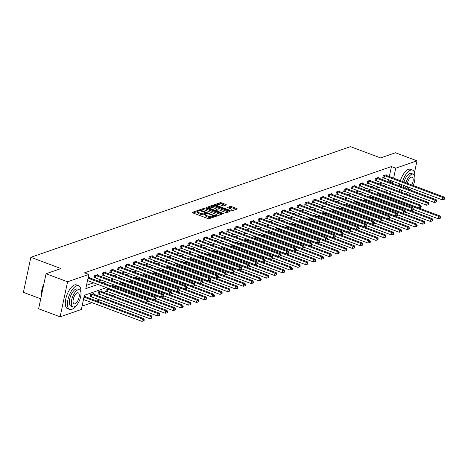 <?xml version="1.0" encoding="UTF-8"?>
<svg xmlns="http://www.w3.org/2000/svg" width="468" height="468" viewBox="0 0 468 468"><rect width="100%" height="100%" fill="white"/><g stroke="black" fill="none" stroke-linecap="round" stroke-linejoin="round"><path stroke-width="0.7" d="M198.467 210.659L197.537 210.559L192.325 212.361A0.994 0.298 12 0 0 192.19 212.472A0.994 0.298 12 0 0 192.676 212.846L207.874 218.538A0.994 0.298 12 0 0 209.214 218.685L214.426 216.883L214.18 216.544L212.566 216.672A3.188 0.959 12 0 1 208.295 216.204L207.031 215.73A3.188 0.959 12 0 1 205.481 214.525A3.188 0.959 12 0 1 205.897 214.174L206.663 213.864L206.324 213.601L204.715 213.73A3.188 0.959 12 0 1 200.444 213.262L199.175 212.788A3.188 0.959 12 0 1 197.625 211.583A3.188 0.959 12 0 1 198.04 211.232L198.806 210.922L198.467 210.659M197.671 211.477L193.05 212.987M205.522 214.42L204.516 214.677L204.715 213.73M226.173 204.937A0.994 0.298 12 0 0 226.301 204.826A0.994 0.298 12 0 0 225.816 204.452L221.551 202.855A0.994 0.298 12 0 0 220.217 202.708L214.426 204.709A0.994 0.298 12 0 0 214.297 204.82A0.994 0.298 12 0 0 214.783 205.195L229.981 210.887A0.994 0.298 12 0 0 231.315 211.033L237.106 209.032A0.994 0.298 12 0 0 237.235 208.921A0.994 0.298 12 0 0 236.755 208.547L231.601 206.616A0.994 0.298 12 0 0 230.268 206.47L227.787 207.324A0.994 0.298 12 0 0 227.659 207.435A0.994 0.298 12 0 0 228.144 207.815L230.695 208.769A2.668 0.801 12 0 1 231.993 209.775A2.668 0.801 12 0 1 228.074 209.676L218.065 205.932A2.668 0.801 12 0 1 216.772 204.92A2.668 0.801 12 0 1 220.691 205.025L222.358 205.645A0.994 0.298 12 0 0 223.692 205.791L226.173 204.937M106.447 287.627L84.392 295.267L81.368 309.471L60.126 316.824L38.616 308.769L46.063 273.733L60.963 268.574L30.847 257.301L350.474 146.648L380.589 157.921L395.483 152.767L416.994 160.822L414.484 172.633M46.063 273.733L67.573 281.783L88.821 274.429L85.802 288.633L97.923 284.439M389.323 176.547L391.447 166.561L84.515 272.821L88.821 274.429M391.447 166.561L395.747 168.176L416.994 160.822M206.294 208.137A0.994 0.298 12 0 0 204.955 207.991L199.169 209.992A0.994 0.298 12 0 0 199.035 210.103A0.994 0.298 12 0 0 199.52 210.477L214.724 216.169A0.994 0.298 12 0 0 216.058 216.315L221.85 214.315A0.994 0.298 12 0 0 221.978 214.204A0.994 0.298 12 0 0 221.493 213.829L206.294 208.137L206.09 209.085A0.994 0.298 12 0 0 204.756 208.939L201.889 209.927M206.797 207.353L212.589 205.347A0.994 0.298 12 0 1 213.923 205.493L229.121 211.185A0.994 0.298 12 0 1 229.607 211.565A0.994 0.298 12 0 1 229.478 211.671L226.998 212.53A0.994 0.298 12 0 1 225.664 212.384L219.498 210.073A0.994 0.298 12 0 0 218.164 209.927L216.52 210.495A0.994 0.298 12 0 0 216.391 210.606A0.994 0.298 12 0 0 216.871 210.986L223.294 213.385L223.628 213.648L222.604 213.624L207.149 207.839A0.994 0.298 12 0 1 206.669 207.459A0.994 0.298 12 0 1 206.797 207.353L206.739 207.611M30.847 257.301L23.4 292.342L40.728 298.83M86.51 285.287L93.618 282.83M98.415 281.169L101.421 280.127M106.213 278.466L109.219 277.43M114.016 275.769L117.018 274.728M121.815 273.066L124.816 272.031M129.613 270.369L132.614 269.328M137.411 267.667L140.412 266.631M145.209 264.97L148.21 263.929M153.007 262.267L156.008 261.232M160.805 259.57L163.806 258.529M168.603 256.868L171.604 255.832M176.401 254.171L179.402 253.129M184.199 251.468L187.2 250.433M191.997 248.771L194.998 247.73M199.795 246.074L202.796 245.033M207.593 243.372L210.594 242.33M215.391 240.675L218.392 239.634M223.189 237.972L226.19 236.937M230.987 235.275L233.988 234.234M238.785 232.573L241.786 231.537M246.583 229.876L249.584 228.834M254.381 227.173L257.382 226.138M262.179 224.476L265.18 223.435M269.977 221.774L272.979 220.738M277.776 219.077L280.777 218.035M285.574 216.374L288.575 215.339M293.372 213.677L296.373 212.636M301.17 210.974L304.171 209.939M308.968 208.278L311.969 207.236M316.766 205.575L319.767 204.539M324.564 202.878L327.565 201.837M332.362 200.175L335.363 199.14M340.16 197.478L343.161 196.437M347.958 194.782L350.959 193.74M355.756 192.079L358.757 191.038M363.554 189.382L366.555 188.341M371.352 186.679L374.353 185.638M379.15 183.982L382.157 182.941M386.948 181.28L388.428 180.771L388.645 179.753M89.733 277.916L89.856 277.331L88.072 277.951M97.531 275.213L97.654 274.634L94.653 275.67L94.15 278.039L94.963 277.758M105.329 272.516L105.452 271.931L102.451 272.973L101.948 275.336L102.761 275.055M113.127 269.814L113.25 269.235L110.249 270.27L109.746 272.639L110.559 272.358M120.925 267.117L121.048 266.532L118.047 267.573L117.544 269.937L118.357 269.656M128.723 264.414L128.846 263.835L125.845 264.87L125.342 267.24L126.155 266.959M136.521 261.717L136.644 261.132L133.643 262.174L133.14 264.537L133.953 264.262M144.319 259.02L144.442 258.435L141.441 259.471L140.938 261.84L141.751 261.559M152.118 256.318L152.24 255.733L149.245 256.774L148.736 259.137L149.549 258.863M159.916 253.621L160.038 253.036L157.043 254.071L156.54 256.441L157.347 256.16M167.714 250.918L167.836 250.333L164.841 251.374L164.338 253.738L165.145 253.463M175.512 248.221L175.635 247.636L172.639 248.672L172.136 251.041L172.944 250.76M183.31 245.519L183.433 244.934L180.437 245.975L179.934 248.344L180.742 248.063M191.108 242.822L191.231 242.237L188.235 243.272L187.732 245.641L188.54 245.361M198.906 240.119L199.029 239.534L196.034 240.575L195.53 242.945L196.338 242.664M206.704 237.422L206.827 236.837L203.832 237.873L203.328 240.242L204.136 239.961M214.502 234.72L214.625 234.135L211.63 235.176L211.126 237.545L211.934 237.264M222.3 232.023L222.423 231.438L219.428 232.473L218.925 234.842L219.732 234.562M230.098 229.32L230.221 228.735L227.226 229.776L226.723 232.146L227.53 231.865M237.896 226.623L238.025 226.038L235.024 227.074L234.521 229.443L235.328 229.162M245.694 223.92L245.823 223.341L242.822 224.377L242.319 226.746L243.126 226.465M253.492 221.224L253.621 220.639L250.62 221.68L250.117 224.043L250.924 223.762M261.29 218.521L261.419 217.942L258.418 218.977L257.915 221.346L258.722 221.066M269.088 215.824L269.217 215.239L266.216 216.28L265.713 218.644L266.52 218.363M276.886 213.121L277.015 212.542L274.014 213.578L273.511 215.947L274.318 215.666M284.684 210.424L284.813 209.839L281.812 210.881L281.309 213.244L282.116 212.963M292.482 207.722L292.611 207.143L289.61 208.178L289.107 210.547L289.914 210.267M300.286 205.025L300.409 204.44L297.408 205.481L296.905 207.845L297.712 207.57M308.084 202.328L308.207 201.743L305.206 202.779L304.703 205.148L305.51 204.867M315.882 199.625L316.005 199.04L313.004 200.082L312.501 202.445L313.308 202.17M323.68 196.929L323.803 196.344L320.802 197.379L320.299 199.748L321.106 199.467M331.479 194.226L331.601 193.641L328.6 194.682L328.097 197.051L328.905 196.771M339.277 191.529L339.399 190.944L336.398 191.979L335.895 194.349L336.703 194.068M347.075 188.826L347.197 188.241L344.196 189.283L343.693 191.652L344.501 191.371M354.873 186.129L354.996 185.544L351.995 186.58L351.491 188.949L352.305 188.668M362.671 183.427L362.794 182.842L359.793 183.883L359.289 186.252L360.103 185.971M370.469 180.73L370.592 180.145L367.591 181.18L367.087 183.55L367.901 183.269M378.267 178.027L378.39 177.442L375.389 178.483L374.886 180.853L375.699 180.572M386.065 175.33L386.188 174.745L383.187 175.781L382.684 178.15L383.497 177.869M82.081 306.125L92.032 302.679M96.823 301.018L99.83 299.982M104.627 298.321L107.628 297.279M112.425 295.618L115.426 294.583M386.006 192.167L386.305 190.745M85.708 296.858L85.831 296.273L84.047 296.887M93.506 294.156L93.629 293.571L90.628 294.612L90.125 296.981L90.932 296.7M101.304 291.459L101.427 290.874L98.426 291.909L97.923 294.278L98.73 293.998M108.535 288.411L106.224 289.212L105.721 291.582L106.528 291.301M113.923 286.972L114.022 286.51L116.333 285.714M121.721 284.275L121.82 283.813L124.131 283.011M129.519 281.572L129.618 281.11L131.929 280.314M137.323 278.875L137.416 278.413L139.727 277.612M145.121 276.173L145.215 275.716L147.525 274.915M152.919 273.476L153.013 273.014L155.323 272.212M160.717 270.773L160.811 270.317L163.121 269.515M168.515 268.076L168.609 267.614L170.919 266.813M176.313 265.374L176.407 264.917L178.718 264.116M184.111 262.677L184.205 262.215L186.516 261.413M191.909 259.98L192.003 259.518L194.314 258.716M199.707 257.277L199.801 256.815L202.112 256.014M207.505 254.58L207.605 254.118L209.91 253.317M215.303 251.878L215.403 251.415L217.708 250.62M223.101 249.181L223.201 248.719L225.506 247.917M230.899 246.478L230.999 246.016L233.31 245.22M238.698 243.781L238.797 243.319L241.108 242.518M246.496 241.078L246.595 240.616L248.906 239.821M254.294 238.382L254.393 237.919L256.704 237.118M262.092 235.679L262.191 235.217L264.502 234.421M269.89 232.982L269.989 232.52L272.3 231.719M277.688 230.279L277.787 229.817L280.098 229.022M285.486 227.583L285.585 227.12L287.896 226.319M293.284 224.88L293.383 224.418L295.694 223.622M301.082 222.183L301.181 221.721L303.492 220.919M308.88 219.48L308.979 219.024L311.29 218.223M316.678 216.783L316.777 216.321L319.088 215.52M324.476 214.081L324.576 213.624L326.886 212.823M332.274 211.384L332.374 210.922L334.684 210.12M340.072 208.687L340.172 208.225L342.482 207.423M347.87 205.984L347.97 205.522L350.28 204.721M355.668 203.287L355.768 202.825L358.079 202.024M363.466 200.585L363.566 200.123L365.877 199.327M371.264 197.888L371.364 197.426L373.675 196.624M379.062 195.185L379.162 194.723L381.473 193.927M60.126 316.824L67.573 281.783M410.992 189.054L410.752 190.189M410.067 193.395L409.646 195.396M405.446 197.28L402.445 198.321M387.182 190.441L384.181 191.482M379.384 193.144L376.383 194.179M371.586 195.84L368.585 196.882M363.788 198.543L360.787 199.579M355.99 201.24L352.989 202.281M348.192 203.943L345.191 204.978M340.394 206.64L337.393 207.681M332.596 209.342L329.589 210.378M324.798 212.039L321.791 213.08M316.994 214.742L313.993 215.777M309.196 217.439L306.195 218.48M301.398 220.141L298.397 221.177M293.6 222.838L290.599 223.879M285.802 225.535L282.801 226.576M278.004 228.238L275.003 229.279M270.206 230.935L267.205 231.976M262.408 233.637L259.407 234.679M254.61 236.334L251.608 237.375M246.811 239.037L243.81 240.072M239.013 241.734L236.012 242.775M231.215 244.436L228.214 245.472M223.417 247.133L220.416 248.175M215.619 249.836L212.618 250.871M207.821 252.533L204.82 253.574M200.023 255.236L197.022 256.271M192.225 257.932L189.224 258.974M184.427 260.635L181.426 261.671M176.629 263.332L173.628 264.373M168.831 266.035L165.83 267.07M161.033 268.731L158.032 269.773M153.235 271.434L150.234 272.47M145.437 274.131L142.436 275.172M137.639 276.834L134.638 277.869M129.841 279.531L126.84 280.572M122.043 282.227L119.042 283.269M114.245 284.93L111.244 285.971M390.306 193.775L390.733 191.775M391.254 182.889L392.728 182.38L392.945 181.362M393.623 178.162L395.747 168.176M102.72 282.777L105.721 281.736M110.518 280.08L113.519 279.039M118.316 277.378L121.317 276.336M126.114 274.681L129.115 273.64M133.912 271.978L136.913 270.943M141.71 269.281L144.711 268.24M149.508 266.579L152.509 265.543M157.306 263.882L160.308 262.84M165.105 261.179L168.106 260.144M172.903 258.482L175.904 257.441M180.701 255.78L183.702 254.744M188.499 253.083L191.5 252.041M196.297 250.38L199.298 249.345M204.095 247.683L207.096 246.642M211.893 244.98L214.894 243.945M219.691 242.284L222.692 241.242M227.489 239.581L230.49 238.545M235.287 236.884L238.288 235.843M243.085 234.181L246.086 233.146M250.883 231.484L253.884 230.443M258.681 228.788L261.682 227.746M266.479 226.085L269.48 225.044M274.277 223.388L277.278 222.347M282.075 220.685L285.076 219.65M289.873 217.989L292.88 216.947M297.677 215.286L300.678 214.25M305.475 212.589L308.476 211.548M313.273 209.886L316.274 208.851M321.071 207.189L324.072 206.148M328.869 204.487L331.87 203.451M336.667 201.79L339.669 200.749M344.466 199.087L347.467 198.052M352.264 196.39L355.265 195.349M360.062 193.688L363.063 192.652M367.86 190.991L370.861 189.949M375.658 188.288L378.659 187.253M383.456 185.591L386.457 184.55M388.428 180.771L392.728 182.38M197.625 211.583L197.426 212.53A3.188 0.959 12 0 0 198.976 213.736L199.175 212.788M204.516 214.677A3.188 0.959 12 0 1 200.24 214.209L198.976 213.736M205.481 214.525L205.276 215.473A3.188 0.959 12 0 0 206.827 216.678L207.031 215.73M212.08 217.696A3.188 0.959 12 0 1 208.096 217.152L206.827 216.678M220.919 214.636L206.09 209.085M200.807 210.302L199.894 210.618M200.889 210.249L214.479 215.584L216.128 215.444A3.188 0.959 12 0 0 216.544 215.093A3.188 0.959 12 0 0 214.993 213.888L205.873 210.471A3.188 0.959 12 0 0 201.603 210.003L200.889 210.249M216.14 216.286A3.188 0.959 12 0 0 216.339 216.04L216.544 215.093M207.523 207.979L212.384 206.294L212.589 205.347M228.548 211.992L213.718 206.441A0.994 0.298 12 0 0 212.384 206.294M213.104 207.681A2.668 0.801 12 0 0 209.184 207.581A2.668 0.801 12 0 0 210.477 208.588L214.005 209.91A0.994 0.298 12 0 0 215.339 210.056L216.982 209.488A0.994 0.298 12 0 0 217.111 209.377A0.994 0.298 12 0 0 216.625 208.997L213.104 207.681M216.415 210.559L215.379 210.916M231.637 210.922A2.668 0.801 12 0 0 231.789 210.723L231.993 209.775M236.176 209.354L231.403 207.564A0.994 0.298 12 0 0 230.063 207.418L228.513 207.95M225.243 205.259L221.352 203.802A0.994 0.298 12 0 0 220.013 203.656L217.386 204.563M216.924 204.727L215.151 205.335M83.491 299.491A1.018 0.304 -168 0 1 83.649 299.543L141.898 321.352L142.401 318.983L143.647 318.55L85.404 296.741A1.018 0.304 -168 0 1 85.117 296.613L85.018 296.554M83.994 297.121A1.018 0.304 -168 0 1 84.152 297.174L142.401 318.983L143.74 319.983L143.541 320.931L144.039 320.755L144.243 319.808L143.74 319.983M143.647 318.55L144.243 319.808M143.541 320.931L141.898 321.352M88.177 278.232L87.674 280.601L145.922 302.41L146.425 300.041L88.177 278.232A1.018 0.304 12 0 0 88.019 278.179M147.765 301.041L147.566 301.989L148.069 301.813L148.268 300.871L147.765 301.041L146.425 300.041L147.677 299.608L89.429 277.799A1.018 0.304 12 0 1 89.142 277.67L89.049 277.612M145.922 302.41L147.566 301.989M148.268 300.871L147.677 299.608M41.441 295.483A12.384 5.271 -69.5 0 1 43.951 283.672M43.816 284.31A12.689 5.4 110.5 0 0 41.494 295.244M80.882 292.172A12.689 5.4 110.5 0 0 78.63 285.702A12.689 5.4 110.5 0 0 76.693 285.749A12.689 5.4 110.5 0 0 68.445 297.724A12.689 5.4 110.5 0 0 69.732 309.471A12.689 5.4 110.5 0 0 71.662 309.424A12.689 5.4 110.5 0 0 75.676 306.078M78.63 285.702L76.477 284.901A12.689 5.4 110.5 0 0 74.547 284.948A12.689 5.4 110.5 0 0 66.292 296.923A12.689 5.4 110.5 0 0 67.579 308.669L69.732 309.471M72.955 306.885L70.972 306.148A9.138 3.89 -69.5 0 1 70.048 297.689A9.138 3.89 -69.5 0 1 75.992 289.066A9.138 3.89 -69.5 0 1 77.384 289.031L79.361 289.774A9.138 3.89 110.5 0 0 77.969 289.803A9.138 3.89 110.5 0 0 72.031 298.426A9.138 3.89 110.5 0 0 72.955 306.885A9.138 3.89 110.5 0 0 74.348 306.856A9.138 3.89 110.5 0 0 80.285 298.233A9.138 3.89 110.5 0 0 79.361 289.774M74.991 303.82A5.891 2.504 110.5 0 0 78.817 298.268A5.891 2.504 110.5 0 0 78.22 292.816A5.891 2.504 110.5 0 0 77.325 292.839A5.891 2.504 110.5 0 0 73.499 298.391A5.891 2.504 110.5 0 0 74.09 303.843A5.891 2.504 110.5 0 0 74.991 303.82M414.806 176.571A12.689 5.4 110.5 0 0 412.554 170.106A12.689 5.4 110.5 0 0 410.617 170.153A12.689 5.4 110.5 0 0 402.556 181.502M401.749 184.661A12.689 5.4 110.5 0 0 401.45 186.709M401.48 190.178A12.689 5.4 110.5 0 0 402.264 192.635M405.516 193.851A12.689 5.4 110.5 0 0 405.586 193.828A12.689 5.4 110.5 0 0 407.716 192.512M412.554 170.106L410.401 169.299A12.689 5.4 110.5 0 0 408.47 169.346A12.689 5.4 110.5 0 0 400.409 180.701M399.602 183.854A12.689 5.4 110.5 0 0 399.303 185.907M399.333 189.37A12.689 5.4 110.5 0 0 400.111 191.827M403.281 187.393A9.138 3.89 -69.5 0 1 403.328 185.252M403.989 182.04A9.138 3.89 -69.5 0 1 409.915 173.464A9.138 3.89 -69.5 0 1 411.308 173.435L413.285 174.172A9.138 3.89 110.5 0 0 411.893 174.207A9.138 3.89 110.5 0 0 405.967 182.783M405.306 185.989A9.138 3.89 110.5 0 0 405.259 188.136M407.025 186.633A5.891 2.504 110.5 0 0 408.014 188.247A5.891 2.504 110.5 0 0 408.915 188.224A5.891 2.504 110.5 0 0 409.822 187.68M411.828 184.977A5.891 2.504 110.5 0 0 412.144 177.214A5.891 2.504 110.5 0 0 411.249 177.237A5.891 2.504 110.5 0 0 407.289 183.275M410.167 189.973A9.138 3.89 110.5 0 0 411.542 188.323M413.15 185.468A9.138 3.89 110.5 0 0 413.285 174.172M90.219 296.531L91.09 296.735A1.018 0.304 -168 0 1 91.447 296.841L149.696 318.649L150.199 316.286L151.445 315.853L93.202 294.044A1.018 0.304 -168 0 1 92.916 293.91L92.816 293.851M91.436 294.331L91.593 294.366A1.018 0.304 -168 0 1 91.95 294.477L150.199 316.286L151.538 317.281L151.339 318.228L151.837 318.059L152.041 317.111L151.538 317.281M151.445 315.853L152.041 317.111M151.339 318.228L149.696 318.649M98.017 293.828L98.888 294.039A1.018 0.304 -168 0 1 99.245 294.144L157.494 315.953L157.997 313.583L159.243 313.15L101 291.342A1.018 0.304 -168 0 1 100.714 291.213L100.62 291.154M99.234 291.628L99.391 291.669A1.018 0.304 -168 0 1 99.748 291.775L157.997 313.583L159.336 314.584L159.138 315.531L159.635 315.356L159.84 314.408L159.336 314.584M159.243 313.15L159.84 314.408M159.138 315.531L157.494 315.953M95.975 275.535L95.472 277.904L153.72 299.713L154.224 297.344L95.975 275.535A1.018 0.304 12 0 0 95.618 275.424L95.466 275.389M155.569 298.344L155.364 299.292L155.867 299.116L156.066 298.169L155.569 298.344L154.224 297.344L155.475 296.911L97.227 275.102A1.018 0.304 12 0 1 96.94 274.968L96.847 274.909M95.472 277.904A1.018 0.304 12 0 0 95.115 277.793L94.249 277.588M153.72 299.713L155.364 299.292M156.066 298.169L155.475 296.911M103.773 272.832L103.27 275.202L161.519 297.01L162.022 294.641L103.773 272.832A1.018 0.304 12 0 0 103.416 272.727L103.264 272.692M163.367 295.641L163.162 296.589L163.665 296.414L163.864 295.472L163.367 295.641L162.022 294.641L163.274 294.208L105.025 272.399A1.018 0.304 12 0 1 104.738 272.271L104.645 272.212M103.27 275.202A1.018 0.304 12 0 0 102.913 275.096L102.047 274.886M161.519 297.01L163.162 296.589M163.864 295.472L163.274 294.208M105.815 291.131L106.686 291.336A1.018 0.304 -168 0 1 107.043 291.441L165.292 313.25L165.795 310.887L167.047 310.454L108.798 288.645A1.018 0.304 -168 0 1 108.512 288.51L108.418 288.452M107.032 288.931L107.19 288.967A1.018 0.304 -168 0 1 107.546 289.078L165.795 310.887L167.134 311.887L166.936 312.829L167.433 312.659L167.638 311.711L167.134 311.887M167.047 310.454L167.638 311.711M166.936 312.829L165.292 313.25M148.192 301.228L173.09 310.553L173.593 308.184L174.845 307.751L116.596 285.942A1.018 0.304 -168 0 1 116.31 285.813L116.216 285.755M114.83 286.235L114.988 286.27A1.018 0.304 -168 0 1 115.344 286.375L173.593 308.184L174.933 309.184L174.734 310.132L175.231 309.956L175.436 309.009L174.933 309.184M174.845 307.751L175.436 309.009M174.734 310.132L173.09 310.553M155.99 298.531L180.888 307.85L181.391 305.487L182.643 305.054L124.394 283.245A1.018 0.304 -168 0 1 124.108 283.111L124.014 283.052M122.634 283.532L122.786 283.567A1.018 0.304 -168 0 1 123.142 283.678L181.391 305.487L182.731 306.487L182.532 307.429L183.029 307.26L183.234 306.312L182.731 306.487M182.643 305.054L183.234 306.312M182.532 307.429L180.888 307.85M111.571 270.135L111.068 272.505L169.317 294.313L169.82 291.944L111.571 270.135A1.018 0.304 12 0 0 111.214 270.03L111.062 269.989M171.165 292.945L170.96 293.892L171.464 293.717L171.662 292.769L171.165 292.945L169.82 291.944L171.072 291.511L112.823 269.703A1.018 0.304 12 0 1 112.536 269.568L112.443 269.51M111.068 272.505A1.018 0.304 12 0 0 110.711 272.394L109.845 272.189M169.317 294.313L170.96 293.892M171.662 292.769L171.072 291.511M119.369 267.433L118.866 269.802L177.115 291.611L177.618 289.242L119.369 267.433A1.018 0.304 12 0 0 119.012 267.327L118.86 267.292M178.963 290.242L178.758 291.19L179.262 291.02L179.46 290.072L178.963 290.242L177.618 289.242L178.87 288.809L120.621 267.006A1.018 0.304 12 0 1 120.334 266.871L120.241 266.813M118.866 269.802A1.018 0.304 12 0 0 118.509 269.697L117.643 269.486M177.115 291.611L178.758 291.19M179.46 290.072L178.87 288.809M127.167 264.736L126.664 267.105L184.913 288.914L185.416 286.545L127.167 264.736A1.018 0.304 12 0 0 126.81 264.631L126.658 264.59M186.761 287.545L186.556 288.493L187.06 288.317L187.258 287.37L186.761 287.545L185.416 286.545L186.668 286.112L128.419 264.303A1.018 0.304 12 0 1 128.133 264.168L128.039 264.116M126.664 267.105A1.018 0.304 12 0 0 126.307 266.994L125.442 266.789M184.913 288.914L186.556 288.493M187.258 287.37L186.668 286.112M134.965 262.039L134.462 264.402L192.711 286.211L193.214 283.842L134.965 262.039A1.018 0.304 12 0 0 134.608 261.928L134.456 261.893M194.559 284.842L194.355 285.79L194.858 285.62L195.057 284.673L194.559 284.842L193.214 283.842L194.466 283.415L136.217 261.606A1.018 0.304 12 0 1 135.931 261.472L135.837 261.413M134.462 264.402A1.018 0.304 12 0 0 134.105 264.297L133.24 264.087M192.711 286.211L194.355 285.79M195.057 284.673L194.466 283.415M142.763 259.336L142.26 261.706L200.509 283.514L201.012 281.145L142.763 259.336A1.018 0.304 12 0 0 142.407 259.231L142.254 259.19M202.357 282.145L202.153 283.093L202.656 282.918L202.855 281.97L202.357 282.145L201.012 281.145L202.264 280.712L144.015 258.903A1.018 0.304 12 0 1 143.729 258.769L143.635 258.716M142.26 261.706A1.018 0.304 12 0 0 141.903 261.594L141.038 261.39M200.509 283.514L202.153 283.093M202.855 281.97L202.264 280.712M150.567 256.639L150.058 259.003L208.307 280.812L208.81 278.448L150.567 256.639A1.018 0.304 12 0 0 150.205 256.528L150.052 256.493M210.155 279.443L209.951 280.39L210.454 280.221L210.653 279.273L210.155 279.443L208.81 278.448L210.062 278.015L151.813 256.207A1.018 0.304 12 0 1 151.527 256.072L151.433 256.014M150.058 259.003A1.018 0.304 12 0 0 149.701 258.898L148.836 258.693M208.307 280.812L209.951 280.39M210.653 279.273L210.062 278.015M158.365 253.937L157.862 256.306L216.105 278.115L216.608 275.746L158.365 253.937A1.018 0.304 12 0 0 158.003 253.831L157.851 253.791M217.953 276.746L217.749 277.694L218.252 277.518L218.451 276.57L217.953 276.746L216.608 275.746L217.86 275.313L159.611 253.504A1.018 0.304 12 0 1 159.325 253.369L159.231 253.317M157.862 256.306A1.018 0.304 12 0 0 157.5 256.195L156.634 255.99M216.105 278.115L217.749 277.694M218.451 276.57L217.86 275.313M166.163 251.24L165.66 253.603L223.903 275.412L224.406 273.049L166.163 251.24A1.018 0.304 12 0 0 165.801 251.129L165.649 251.094M225.751 274.043L225.547 274.991L226.05 274.821L226.249 273.874L225.751 274.043L224.406 273.049L225.658 272.616L167.409 250.807A1.018 0.304 12 0 1 167.123 250.672L167.029 250.614M165.66 253.603A1.018 0.304 12 0 0 165.298 253.498L164.432 253.293M223.903 275.412L225.547 274.991M226.249 273.874L225.658 272.616M173.961 248.537L173.458 250.906L231.701 272.715L232.204 270.346L173.961 248.537A1.018 0.304 12 0 0 173.605 248.432L173.447 248.391M233.55 271.346L233.345 272.294L233.848 272.119L234.047 271.171L233.55 271.346L232.204 270.346L233.456 269.913L175.207 248.104A1.018 0.304 12 0 1 174.927 247.976L174.827 247.917M173.458 250.906A1.018 0.304 12 0 0 173.096 250.795L172.23 250.591M231.701 272.715L233.345 272.294M234.047 271.171L233.456 269.913M181.759 245.84L181.256 248.204L239.499 270.013L240.002 267.649L181.759 245.84A1.018 0.304 12 0 0 181.403 245.729L181.245 245.694M241.348 268.644L241.143 269.591L241.646 269.422L241.845 268.474L241.348 268.644L240.002 267.649L241.254 267.216L183.006 245.407A1.018 0.304 12 0 1 182.725 245.273L182.625 245.214M181.256 248.204A1.018 0.304 12 0 0 180.9 248.099L180.028 247.894M239.499 270.013L241.143 269.591M241.845 268.474L241.254 267.216M189.558 243.138L189.054 245.507L247.297 267.316L247.8 264.946L189.558 243.138A1.018 0.304 12 0 0 189.201 243.032L189.043 242.991M249.146 265.947L248.941 266.895L249.444 266.719L249.643 265.771L249.146 265.947L247.8 264.946L249.052 264.514L190.804 242.705A1.018 0.304 12 0 1 190.523 242.576L190.423 242.518M189.054 245.507A1.018 0.304 12 0 0 188.698 245.402L187.826 245.191M247.297 267.316L248.941 266.895M249.643 265.771L249.052 264.514M197.356 240.441L196.852 242.804L255.095 264.613L255.598 262.25L197.356 240.441A1.018 0.304 12 0 0 196.999 240.33L196.841 240.295M256.944 263.244L256.739 264.192L257.242 264.022L257.441 263.075L256.944 263.244L255.598 262.25L256.85 261.817L198.602 240.008A1.018 0.304 12 0 1 198.321 239.873L198.221 239.815M196.852 242.804A1.018 0.304 12 0 0 196.496 242.699L195.624 242.494M255.095 264.613L256.739 264.192M257.441 263.075L256.85 261.817M205.154 237.738L204.651 240.107L262.893 261.916L263.396 259.547L205.154 237.738A1.018 0.304 12 0 0 204.797 237.633L204.639 237.598M264.742 260.547L264.543 261.495L265.04 261.32L265.239 260.372L264.742 260.547L263.396 259.547L264.648 259.114L206.4 237.305A1.018 0.304 12 0 1 206.119 237.177L206.019 237.118M204.651 240.107A1.018 0.304 12 0 0 204.294 240.002L203.422 239.791M262.893 261.916L264.543 261.495M265.239 260.372L264.648 259.114M212.952 235.041L212.449 237.411L270.691 259.214L271.194 256.85L212.952 235.041A1.018 0.304 12 0 0 212.595 234.93L212.437 234.895M272.54 257.85L272.341 258.792L272.838 258.623L273.037 257.675L272.54 257.85L271.194 256.85L272.446 256.417L214.198 234.608A1.018 0.304 12 0 1 213.917 234.474L213.817 234.415M212.449 237.411A1.018 0.304 12 0 0 212.092 237.299L211.22 237.095M270.691 259.214L272.341 258.792M273.037 257.675L272.446 256.417M220.75 232.339L220.247 234.708L278.489 256.517L278.992 254.147L220.75 232.339A1.018 0.304 12 0 0 220.393 232.233L220.235 232.198M280.338 255.148L280.139 256.095L280.636 255.92L280.835 254.972L280.338 255.148L278.992 254.147L280.244 253.714L221.996 231.906A1.018 0.304 12 0 1 221.715 231.777L221.616 231.719M220.247 234.708A1.018 0.304 12 0 0 219.89 234.603L219.018 234.392M278.489 256.517L280.139 256.095M280.835 254.972L280.244 253.714M228.548 229.642L228.045 232.011L286.287 253.814L286.796 251.451L228.548 229.642A1.018 0.304 12 0 0 228.191 229.531L228.033 229.495M288.136 252.451L287.937 253.393L288.434 253.223L288.633 252.275L288.136 252.451L286.796 251.451L288.042 251.018L229.794 229.209A1.018 0.304 12 0 1 229.513 229.074L229.414 229.016M228.045 232.011A1.018 0.304 12 0 0 227.688 231.9L226.816 231.695M286.287 253.814L287.937 253.393M288.633 252.275L288.042 251.018M236.346 226.939L235.843 229.308L294.091 251.117L294.594 248.748L236.346 226.939A1.018 0.304 12 0 0 235.989 226.834L235.831 226.799M295.934 249.748L295.735 250.696L296.232 250.52L296.431 249.579L295.934 249.748L294.594 248.748L295.84 248.315L237.592 226.506A1.018 0.304 12 0 1 237.311 226.377L237.212 226.319M235.843 229.308A1.018 0.304 12 0 0 235.486 229.203L234.614 228.992M294.091 251.117L295.735 250.696M296.431 249.579L295.84 248.315M244.144 224.242L243.641 226.611L301.889 248.42L302.392 246.051L244.144 224.242A1.018 0.304 12 0 0 243.787 224.131L243.629 224.096M303.732 247.051L303.533 247.999L304.03 247.824L304.235 246.876L303.732 247.051L302.392 246.051L303.638 245.618L245.39 223.809A1.018 0.304 12 0 1 245.109 223.675L245.01 223.616M243.641 226.611A1.018 0.304 12 0 0 243.284 226.5L242.412 226.296M301.889 248.42L303.533 247.999M304.235 246.876L303.638 245.618M251.942 221.539L251.439 223.909L309.687 245.718L310.19 243.348L251.942 221.539A1.018 0.304 12 0 0 251.585 221.434L251.427 221.399M311.53 244.349L311.331 245.296L311.828 245.121L312.033 244.179L311.53 244.349L310.19 243.348L311.436 242.915L253.194 221.107A1.018 0.304 12 0 1 252.907 220.978L252.808 220.919M251.439 223.909A1.018 0.304 12 0 0 251.082 223.803L250.21 223.593M309.687 245.718L311.331 245.296M312.033 244.179L311.436 242.915M163.788 295.829L188.686 305.154L189.189 302.784L190.441 302.351L132.192 280.543A1.018 0.304 -168 0 1 131.906 280.414L131.812 280.355M130.432 280.835L130.584 280.87A1.018 0.304 -168 0 1 130.941 280.976L189.189 302.784L190.529 303.785L190.33 304.732L190.827 304.557L191.032 303.615L190.529 303.785M190.441 302.351L191.032 303.615M190.33 304.732L188.686 305.154M171.586 293.132L196.484 302.457L196.987 300.087L198.239 299.655L139.99 277.846A1.018 0.304 -168 0 1 139.704 277.711L139.61 277.653M138.23 278.132L138.382 278.167A1.018 0.304 -168 0 1 138.739 278.279L196.987 300.087L198.327 301.088L198.128 302.035L198.631 301.86L198.83 300.912L198.327 301.088M198.239 299.655L198.83 300.912M198.128 302.035L196.484 302.457M179.384 290.435L204.282 299.754L204.785 297.385L206.037 296.952L147.789 275.143A1.018 0.304 -168 0 1 147.502 275.014L147.408 274.956M146.028 275.436L146.18 275.471A1.018 0.304 -168 0 1 146.537 275.576L204.785 297.385L206.131 298.385L205.926 299.333L206.429 299.157L206.628 298.215L206.131 298.385M206.037 296.952L206.628 298.215M205.926 299.333L204.282 299.754M187.182 287.732L212.08 297.057L212.583 294.688L213.835 294.255L155.587 272.446A1.018 0.304 -168 0 1 155.3 272.312L155.206 272.253M153.826 272.733L153.978 272.768A1.018 0.304 -168 0 1 154.335 272.879L212.583 294.688L213.929 295.688L213.724 296.636L214.227 296.46L214.426 295.513L213.929 295.688M213.835 294.255L214.426 295.513M213.724 296.636L212.08 297.057M194.981 285.035L219.878 294.354L220.381 291.985L221.633 291.552L163.385 269.743A1.018 0.304 -168 0 1 163.098 269.615L163.004 269.556M161.624 270.036L161.776 270.071A1.018 0.304 -168 0 1 162.133 270.176L220.381 291.985L221.727 292.986L221.522 293.933L222.025 293.764L222.224 292.816L221.727 292.986M221.633 291.552L222.224 292.816M221.522 293.933L219.878 294.354M202.779 282.333L227.676 291.658L228.179 289.288L229.431 288.855L171.183 267.047A1.018 0.304 -168 0 1 170.896 266.912L170.802 266.854M169.422 267.333L169.574 267.374A1.018 0.304 -168 0 1 169.931 267.48L228.179 289.288L229.525 290.289L229.32 291.236L229.823 291.061L230.022 290.113L229.525 290.289M229.431 288.855L230.022 290.113M229.32 291.236L227.676 291.658M210.577 279.636L235.474 288.955L235.977 286.586L237.229 286.153L178.981 264.35A1.018 0.304 -168 0 1 178.694 264.215L178.6 264.157M177.22 264.636L177.372 264.672A1.018 0.304 -168 0 1 177.729 264.777L235.977 286.586L237.323 287.586L237.118 288.534L237.621 288.364L237.82 287.416L237.323 287.586M237.229 286.153L237.82 287.416M237.118 288.534L235.474 288.955M218.375 276.933L243.272 286.258L243.775 283.889L245.027 283.456L186.779 261.647A1.018 0.304 -168 0 1 186.492 261.513L186.399 261.46M185.018 261.934L185.17 261.975A1.018 0.304 -168 0 1 185.527 262.08L243.775 283.889L245.121 284.889L244.916 285.837L245.419 285.661L245.618 284.714L245.121 284.889M245.027 283.456L245.618 284.714M244.916 285.837L243.272 286.258M226.173 274.236L251.07 283.555L251.573 281.186L252.825 280.759L194.577 258.95A1.018 0.304 -168 0 1 194.29 258.816L194.197 258.757M192.816 259.237L192.968 259.272A1.018 0.304 -168 0 1 193.325 259.383L251.573 281.186L252.919 282.186L252.714 283.134L253.217 282.964L253.416 282.017L252.919 282.186M252.825 280.759L253.416 282.017M252.714 283.134L251.07 283.555M233.971 271.534L258.868 280.858L259.371 278.489L260.623 278.056L202.375 256.248A1.018 0.304 -168 0 1 202.088 256.113L201.995 256.06M200.614 256.534L200.766 256.575A1.018 0.304 -168 0 1 201.123 256.68L259.371 278.489L260.717 279.49L260.512 280.437L261.015 280.262L261.214 279.314L260.717 279.49M260.623 278.056L261.214 279.314M260.512 280.437L258.868 280.858M241.769 268.837L266.666 278.156L267.169 275.792L268.421 275.359L210.173 253.551A1.018 0.304 -168 0 1 209.886 253.416L209.793 253.358M208.412 253.837L208.564 253.872A1.018 0.304 -168 0 1 208.927 253.984L267.169 275.792L268.515 276.787L268.31 277.735L268.813 277.565L269.012 276.617L268.515 276.787M268.421 275.359L269.012 276.617M268.31 277.735L266.666 278.156M249.567 266.134L274.464 275.459L274.968 273.09L276.219 272.657L217.971 250.848A1.018 0.304 -168 0 1 217.684 250.713L217.591 250.661M216.21 251.135L216.362 251.176A1.018 0.304 -168 0 1 216.725 251.281L274.968 273.09L276.313 274.09L276.108 275.038L276.611 274.862L276.81 273.915L276.313 274.09M276.219 272.657L276.81 273.915M276.108 275.038L274.464 275.459M257.365 263.437L282.262 272.756L282.766 270.393L284.017 269.96L225.769 248.151A1.018 0.304 -168 0 1 225.482 248.017L225.389 247.958M224.008 248.438L224.166 248.473A1.018 0.304 -168 0 1 224.523 248.584L282.766 270.393L284.111 271.387L283.906 272.335L284.409 272.165L284.608 271.218L284.111 271.387M284.017 269.96L284.608 271.218M283.906 272.335L282.262 272.756M265.163 260.734L290.061 270.059L290.564 267.69L291.816 267.257L233.567 245.448A1.018 0.304 -168 0 1 233.286 245.32L233.187 245.261M231.806 245.735L231.964 245.776A1.018 0.304 -168 0 1 232.321 245.881L290.564 267.69L291.909 268.69L291.704 269.638L292.207 269.463L292.406 268.515L291.909 268.69M291.816 267.257L292.406 268.515M291.704 269.638L290.061 270.059M272.961 258.038L297.859 267.357L298.362 264.993L299.614 264.56L241.365 242.752A1.018 0.304 -168 0 1 241.084 242.617L240.985 242.559M239.604 243.038L239.762 243.073A1.018 0.304 -168 0 1 240.119 243.184L298.362 264.993L299.707 265.988L299.502 266.935L300.006 266.766L300.204 265.818L299.707 265.988M299.614 264.56L300.204 265.818M299.502 266.935L297.859 267.357M280.759 255.335L305.657 264.66L306.16 262.291L307.412 261.858L249.163 240.049A1.018 0.304 -168 0 1 248.882 239.92L248.783 239.862M247.402 240.336L247.56 240.376A1.018 0.304 -168 0 1 247.917 240.482L306.16 262.291L307.505 263.291L307.3 264.239L307.804 264.063L308.002 263.115L307.505 263.291M307.412 261.858L308.002 263.115M307.3 264.239L305.657 264.66M288.557 252.638L313.455 261.957L313.958 259.594L315.21 259.161L256.961 237.352A1.018 0.304 -168 0 1 256.68 237.217L256.581 237.159M255.2 237.639L255.358 237.674A1.018 0.304 -168 0 1 255.715 237.785L313.958 259.594L315.303 260.588L315.099 261.536L315.602 261.366L315.801 260.419L315.303 260.588M315.21 259.161L315.801 260.419M315.099 261.536L313.455 261.957M296.355 249.935L321.253 259.26L321.756 256.891L323.008 256.458L264.759 234.649A1.018 0.304 -168 0 1 264.478 234.521L264.379 234.462M262.998 234.942L263.156 234.977A1.018 0.304 -168 0 1 263.513 235.082L321.756 256.891L323.101 257.891L322.902 258.839L323.4 258.664L323.599 257.716L323.101 257.891M323.008 256.458L323.599 257.716M322.902 258.839L321.253 259.26M304.153 247.239L329.051 256.558L329.554 254.194L330.806 253.761L272.557 231.952A1.018 0.304 -168 0 1 272.277 231.818L272.177 231.759M270.796 232.239L270.954 232.274A1.018 0.304 -168 0 1 271.311 232.385L329.554 254.194L330.899 255.195L330.7 256.136L331.198 255.967L331.397 255.019L330.899 255.195M330.806 253.761L331.397 255.019M330.7 256.136L329.051 256.558M311.951 244.536L336.849 253.861L337.352 251.491L338.604 251.059L280.355 229.25A1.018 0.304 -168 0 1 280.075 229.121L279.975 229.063M278.595 229.542L278.752 229.577A1.018 0.304 -168 0 1 279.109 229.683L337.352 251.491L338.697 252.492L338.499 253.44L338.996 253.264L339.195 252.316L338.697 252.492M338.604 251.059L339.195 252.316M338.499 253.44L336.849 253.861M259.74 218.843L259.237 221.212L317.485 243.021L317.988 240.651L259.74 218.843A1.018 0.304 12 0 0 259.383 218.737L259.225 218.696M319.328 241.652L319.129 242.599L319.626 242.424L319.831 241.476L319.328 241.652L317.988 240.651L319.235 240.219L260.992 218.41A1.018 0.304 12 0 1 260.705 218.275L260.606 218.217M259.237 221.212A1.018 0.304 12 0 0 258.88 221.101L258.008 220.896M317.485 243.021L319.129 242.599M319.831 241.476L319.235 240.219M267.538 216.14L267.035 218.509L325.283 240.318L325.786 237.949L267.538 216.14A1.018 0.304 12 0 0 267.181 216.035L267.023 216M327.126 238.949L326.927 239.897L327.425 239.727L327.629 238.779L327.126 238.949L325.786 237.949L327.033 237.516L268.79 215.707A1.018 0.304 12 0 1 268.503 215.578L268.404 215.52M267.035 218.509A1.018 0.304 12 0 0 266.678 218.404L265.806 218.193M325.283 240.318L326.927 239.897M327.629 238.779L327.033 237.516M275.336 213.443L274.833 215.812L333.081 237.621L333.585 235.252L275.336 213.443A1.018 0.304 12 0 0 274.979 213.338L274.821 213.297M334.924 236.252L334.725 237.2L335.223 237.024L335.427 236.077L334.924 236.252L333.585 235.252L334.831 234.819L276.588 213.01A1.018 0.304 12 0 1 276.301 212.876L276.202 212.823M274.833 215.812A1.018 0.304 12 0 0 274.476 215.701L273.604 215.496M333.081 237.621L334.725 237.2M335.427 236.077L334.831 234.819M283.134 210.74L282.631 213.11L340.88 234.918L341.383 232.549L283.134 210.74A1.018 0.304 12 0 0 282.777 210.635L282.619 210.6M342.722 233.55L342.523 234.497L343.021 234.328L343.225 233.38L342.722 233.55L341.383 232.549L342.629 232.116L284.386 210.313A1.018 0.304 12 0 1 284.099 210.179L284 210.12M282.631 213.11A1.018 0.304 12 0 0 282.274 213.004L281.403 212.794M340.88 234.918L342.523 234.497M343.225 233.38L342.629 232.116M319.749 241.839L344.653 251.164L345.156 248.795L346.402 248.362L288.153 226.553A1.018 0.304 -168 0 1 287.873 226.418L287.773 226.36M286.393 226.84L286.551 226.875A1.018 0.304 -168 0 1 286.907 226.986L345.156 248.795L346.495 249.795L346.297 250.737L346.794 250.567L346.993 249.619L346.495 249.795M346.402 248.362L346.993 249.619M346.297 250.737L344.653 251.164M327.547 239.136L352.451 248.461L352.954 246.092L354.2 245.659L295.951 223.85A1.018 0.304 -168 0 1 295.671 223.722L295.571 223.663M294.191 224.143L294.349 224.178A1.018 0.304 -168 0 1 294.705 224.283L352.954 246.092L354.294 247.092L354.095 248.04L354.592 247.864L354.791 246.923L354.294 247.092M354.2 245.659L354.791 246.923M354.095 248.04L352.451 248.461M335.345 236.439L360.249 245.764L360.752 243.395L361.998 242.962L303.75 221.153A1.018 0.304 -168 0 1 303.469 221.019L303.369 220.96M301.989 221.44L302.147 221.475A1.018 0.304 -168 0 1 302.503 221.586L360.752 243.395L362.092 244.395L361.893 245.343L362.39 245.168L362.595 244.22L362.092 244.395M361.998 242.962L362.595 244.22M361.893 245.343L360.249 245.764M343.143 233.743L368.047 243.062L368.55 240.692L369.796 240.259L311.553 218.451A1.018 0.304 -168 0 1 311.267 218.322L311.167 218.263M309.787 218.743L309.945 218.778A1.018 0.304 -168 0 1 310.302 218.884L368.55 240.692L369.89 241.693L369.691 242.64L370.188 242.465L370.393 241.523L369.89 241.693M369.796 240.259L370.393 241.523M369.691 242.64L368.047 243.062M350.947 231.04L375.845 240.365L376.348 237.996L377.594 237.563L319.351 215.754A1.018 0.304 -168 0 1 319.065 215.619L318.965 215.561M317.585 216.04L317.743 216.081A1.018 0.304 -168 0 1 318.1 216.187L376.348 237.996L377.688 238.996L377.489 239.944L377.986 239.768L378.191 238.82L377.688 238.996M377.594 237.563L378.191 238.82M377.489 239.944L375.845 240.365M358.745 228.343L383.643 237.662L384.146 235.293L385.392 234.86L327.15 213.057A1.018 0.304 -168 0 1 326.863 212.922L326.763 212.864M325.383 213.344L325.541 213.379A1.018 0.304 -168 0 1 325.898 213.484L384.146 235.293L385.486 236.293L385.287 237.241L385.784 237.071L385.989 236.124L385.486 236.293M385.392 234.86L385.989 236.124M385.287 237.241L383.643 237.662M366.543 225.64L391.441 234.965L391.944 232.596L393.19 232.163L334.948 210.354A1.018 0.304 -168 0 1 334.661 210.22L334.561 210.167M333.181 210.641L333.339 210.682A1.018 0.304 -168 0 1 333.696 210.787L391.944 232.596L393.284 233.596L393.085 234.544L393.582 234.369L393.787 233.421L393.284 233.596M393.19 232.163L393.787 233.421M393.085 234.544L391.441 234.965M374.341 222.944L399.239 232.263L399.742 229.893L400.988 229.46L342.746 207.657A1.018 0.304 -168 0 1 342.459 207.523L342.36 207.464M340.979 207.944L341.137 207.979A1.018 0.304 -168 0 1 341.494 208.09L399.742 229.893L401.082 230.894L400.883 231.841L401.38 231.672L401.585 230.724L401.082 230.894M400.988 229.46L401.585 230.724M400.883 231.841L399.239 232.263M290.932 208.044L290.429 210.413L348.678 232.222L349.181 229.852L290.932 208.044A1.018 0.304 12 0 0 290.575 207.938L290.417 207.897M350.52 230.853L350.321 231.8L350.819 231.625L351.023 230.677L350.52 230.853L349.181 229.852L350.427 229.419L292.184 207.611A1.018 0.304 12 0 1 291.897 207.476L291.798 207.423M290.429 210.413A1.018 0.304 12 0 0 290.072 210.302L289.201 210.097M348.678 232.222L350.321 231.8M351.023 230.677L350.427 229.419M298.73 205.347L298.227 207.71L356.476 229.519L356.979 227.15L298.73 205.347A1.018 0.304 12 0 0 298.373 205.236L298.215 205.2M358.318 228.15L358.119 229.098L358.617 228.928L358.821 227.98L358.318 228.15L356.979 227.15L358.225 226.723L299.982 204.914A1.018 0.304 12 0 1 299.695 204.779L299.596 204.721M298.227 207.71A1.018 0.304 12 0 0 297.87 207.605L296.999 207.4M356.476 229.519L358.119 229.098M358.821 227.98L358.225 226.723M306.528 202.644L306.025 205.013L364.274 226.822L364.777 224.453L306.528 202.644A1.018 0.304 12 0 0 306.171 202.539L306.014 202.498M366.116 225.453L365.917 226.401L366.415 226.225L366.62 225.278L366.116 225.453L364.777 224.453L366.023 224.02L307.78 202.211A1.018 0.304 12 0 1 307.494 202.077L307.394 202.024M306.025 205.013A1.018 0.304 12 0 0 305.668 204.902L304.797 204.697M364.274 226.822L365.917 226.401M366.62 225.278L366.023 224.02M314.326 199.947L313.823 202.311L372.072 224.119L372.575 221.756L314.326 199.947A1.018 0.304 12 0 0 313.969 199.836L313.812 199.801M373.914 222.75L373.716 223.698L374.213 223.529L374.418 222.581L373.914 222.75L372.575 221.756L373.821 221.323L315.578 199.514A1.018 0.304 12 0 1 315.292 199.38L315.192 199.321M313.823 202.311A1.018 0.304 12 0 0 313.466 202.205L312.595 202M372.072 224.119L373.716 223.698M374.418 222.581L373.821 221.323M322.124 197.244L321.621 199.614L379.87 221.422L380.373 219.053L322.124 197.244A1.018 0.304 12 0 0 321.768 197.139L321.61 197.098M381.712 220.054L381.514 221.001L382.011 220.826L382.216 219.878L381.712 220.054L380.373 219.053L381.619 218.62L323.376 196.812A1.018 0.304 12 0 1 323.09 196.677L322.996 196.624M321.621 199.614A1.018 0.304 12 0 0 321.264 199.503L320.393 199.298M379.87 221.422L381.514 221.001M382.216 219.878L381.619 218.62M329.922 194.548L329.419 196.911L387.668 218.72L388.171 216.356L329.922 194.548A1.018 0.304 12 0 0 329.566 194.436L329.408 194.401M389.511 217.351L389.312 218.299L389.809 218.129L390.014 217.181L389.511 217.351L388.171 216.356L389.423 215.923L331.174 194.115A1.018 0.304 12 0 1 330.888 193.98L330.794 193.922M329.419 196.911A1.018 0.304 12 0 0 329.062 196.806L328.191 196.601M387.668 218.72L389.312 218.299M390.014 217.181L389.423 215.923M337.72 191.845L337.217 194.214L395.466 216.023L395.969 213.654L337.72 191.845A1.018 0.304 12 0 0 337.364 191.74L337.206 191.699M397.309 214.654L397.11 215.602L397.607 215.426L397.812 214.479L397.309 214.654L395.969 213.654L397.221 213.221L338.972 191.412A1.018 0.304 12 0 1 338.686 191.283L338.592 191.225M337.217 194.214A1.018 0.304 12 0 0 336.861 194.103L335.989 193.898M395.466 216.023L397.11 215.602M397.812 214.479L397.221 213.221M345.519 189.148L345.015 191.511L403.264 213.32L403.767 210.957L345.519 189.148A1.018 0.304 12 0 0 345.162 189.037L345.01 189.002M405.107 211.951L404.908 212.899L405.405 212.729L405.61 211.782L405.107 211.951L403.767 210.957L405.019 210.524L346.77 188.715A1.018 0.304 12 0 1 346.484 188.581L346.39 188.522M345.015 191.511A1.018 0.304 12 0 0 344.659 191.406L343.793 191.201M403.264 213.32L404.908 212.899M405.61 211.782L405.019 210.524M382.14 220.241L407.037 229.566L407.54 227.196L408.786 226.764L350.544 204.955A1.018 0.304 -168 0 1 350.257 204.82L350.158 204.768M348.777 205.241L348.935 205.282A1.018 0.304 -168 0 1 349.292 205.388L407.54 227.196L408.88 228.197L408.681 229.144L409.178 228.969L409.383 228.021L408.88 228.197M408.786 226.764L409.383 228.021M408.681 229.144L407.037 229.566M353.317 186.445L352.813 188.815L411.062 210.623L411.565 208.254L353.317 186.445A1.018 0.304 12 0 0 352.96 186.34L352.808 186.299M412.905 209.254L412.706 210.202L413.203 210.027L413.408 209.079L412.905 209.254L411.565 208.254L412.817 207.821L354.568 186.012A1.018 0.304 12 0 1 354.282 185.884L354.188 185.825M352.813 188.815A1.018 0.304 12 0 0 352.457 188.709L351.591 188.499M411.062 210.623L412.706 210.202M413.408 209.079L412.817 207.821M389.938 217.544L414.835 226.863L415.338 224.5L416.584 224.067L358.342 202.258A1.018 0.304 -168 0 1 358.055 202.123L357.956 202.065M356.575 202.545L356.733 202.58A1.018 0.304 -168 0 1 357.09 202.691L415.338 224.5L416.678 225.494L416.479 226.442L416.976 226.272L417.181 225.324L416.678 225.494M416.584 224.067L417.181 225.324M416.479 226.442L414.835 226.863M361.115 183.749L360.612 186.112L418.86 207.921L419.363 205.557L361.115 183.749A1.018 0.304 12 0 0 360.758 183.637L360.606 183.602M420.703 206.558L420.504 207.499L421.007 207.33L421.206 206.382L420.703 206.558L419.363 205.557L420.615 205.124L362.367 183.316A1.018 0.304 12 0 1 362.08 183.181L361.986 183.123M360.612 186.112A1.018 0.304 12 0 0 360.255 186.007L359.389 185.802M418.86 207.921L420.504 207.499M421.206 206.382L420.615 205.124M397.736 214.841L422.633 224.166L423.136 221.797L424.382 221.364L366.14 199.555A1.018 0.304 -168 0 1 365.853 199.421L365.754 199.368M364.373 199.842L364.531 199.883A1.018 0.304 -168 0 1 364.888 199.988L423.136 221.797L424.476 222.797L424.277 223.745L424.774 223.569L424.979 222.622L424.476 222.797M424.382 221.364L424.979 222.622M424.277 223.745L422.633 224.166M368.913 181.046L368.41 183.415L426.658 205.224L427.161 202.855L368.913 181.046A1.018 0.304 12 0 0 368.556 180.94L368.404 180.905M428.501 203.855L428.302 204.803L428.805 204.627L429.004 203.679L428.501 203.855L427.161 202.855L428.413 202.422L370.165 180.613A1.018 0.304 12 0 1 369.878 180.484L369.784 180.426M368.41 183.415A1.018 0.304 12 0 0 368.053 183.31L367.187 183.099M426.658 205.224L428.302 204.803M429.004 203.679L428.413 202.422M405.534 212.144L430.431 221.463L430.934 219.1L432.18 218.667L373.938 196.858A1.018 0.304 -168 0 1 373.651 196.724L373.552 196.665M372.171 197.145L372.329 197.18A1.018 0.304 -168 0 1 372.686 197.291L430.934 219.1L432.274 220.095L432.075 221.042L432.572 220.873L432.777 219.925L432.274 220.095M432.18 218.667L432.777 219.925M432.075 221.042L430.431 221.463M376.711 178.349L376.208 180.718L434.456 202.521L434.959 200.158L376.711 178.349A1.018 0.304 12 0 0 376.354 178.238L376.202 178.203M436.305 201.158L436.1 202.1L436.603 201.93L436.802 200.983L436.305 201.158L434.959 200.158L436.211 199.725L377.963 177.916A1.018 0.304 12 0 1 377.676 177.781L377.582 177.723M376.208 180.718A1.018 0.304 12 0 0 375.851 180.607L374.985 180.402M434.456 202.521L436.1 202.1M436.802 200.983L436.211 199.725M413.332 209.442L438.229 218.767L438.732 216.397L439.978 215.964L381.736 194.156A1.018 0.304 -168 0 1 381.449 194.021L381.356 193.968M379.969 194.442L380.127 194.483A1.018 0.304 -168 0 1 380.484 194.589L438.732 216.397L440.072 217.398L439.873 218.345L440.37 218.17L440.575 217.222L440.072 217.398M439.978 215.964L440.575 217.222M439.873 218.345L438.229 218.767M384.509 175.646L384.006 178.016L442.254 199.824L442.757 197.455L384.509 175.646A1.018 0.304 12 0 0 384.152 175.541L384 175.506M444.103 198.455L443.898 199.403L444.401 199.228L444.6 198.286L444.103 198.455L442.757 197.455L444.009 197.022L385.761 175.213A1.018 0.304 12 0 1 385.474 175.085L385.38 175.026M384.006 178.016A1.018 0.304 12 0 0 383.649 177.91L382.783 177.7M442.254 199.824L443.898 199.403M444.6 198.286L444.009 197.022M197.332 211.507L197.537 210.559M213.045 217.357L213.244 216.438M205.189 214.443L205.388 213.502M200.24 214.209L200.444 213.262M208.096 217.152L208.295 216.204M212.373 217.591L212.566 216.672M221.352 214.484L221.493 213.829M204.756 208.939L204.955 207.991M201.041 211.05L201.135 210.588M214.385 216.046L214.479 215.584M215.28 216.321L215.415 215.689M215.935 216.345L216.128 215.444M213.718 206.441L213.923 205.493M228.981 211.84L229.121 211.185M216.778 211.442L216.871 210.986M223.213 213.753L223.294 213.385M210.378 209.05L210.477 208.588M213.905 210.366L214.005 209.91M215.169 210.84L215.339 210.056M216.783 210.407L216.982 209.488M217.965 206.388L218.065 205.932M227.974 210.138L228.074 209.676M230.063 207.418L230.268 206.47M231.403 207.564L231.601 206.616M236.615 209.202L236.755 208.547M220.013 203.656L220.217 202.708M221.352 203.802L221.551 202.855M225.675 205.107L225.816 204.452M83.649 299.543L84.152 297.174M91.09 296.735L91.593 294.366M91.447 296.841L91.95 294.477M98.888 294.039L99.391 291.669M99.245 294.144L99.748 291.775M95.618 275.424L95.115 277.793M103.416 272.727L102.913 275.096M106.686 291.336L107.19 288.967M107.043 291.441L107.546 289.078M114.771 287.288L114.988 286.27M115.122 287.422L115.344 286.375M122.569 284.591L122.786 283.567M122.92 284.719L123.142 283.678M111.214 270.03L110.711 272.394M119.012 267.327L118.509 269.697M126.81 264.631L126.307 266.994M134.608 261.928L134.105 264.297M142.407 259.231L141.903 261.594M150.205 256.528L149.701 258.898M158.003 253.831L157.5 256.195M165.801 251.129L165.298 253.498M173.605 248.432L173.096 250.795M181.403 245.729L180.9 248.099M189.201 243.032L188.698 245.402M196.999 240.33L196.496 242.699M204.797 237.633L204.294 240.002M212.595 234.93L212.092 237.299M220.393 232.233L219.89 234.603M228.191 229.531L227.688 231.9M235.989 226.834L235.486 229.203M243.787 224.131L243.284 226.5M251.585 221.434L251.082 223.803M130.367 281.888L130.584 280.87M130.718 282.023L130.941 280.976M138.165 279.191L138.382 278.167M138.516 279.326L138.739 278.279M145.963 276.494L146.18 275.471M146.314 276.623L146.537 275.576M153.761 273.792L153.978 272.768M154.112 273.926L154.335 272.879M161.559 271.095L161.776 270.071M161.91 271.224L162.133 270.176M169.357 268.392L169.574 267.374M169.709 268.527L169.931 267.48M177.156 265.695L177.372 264.672M177.507 265.824L177.729 264.777M184.954 262.993L185.17 261.975M185.305 263.127L185.527 262.08M192.752 260.296L192.968 259.272M193.103 260.424L193.325 259.383M200.55 257.593L200.766 256.575M200.907 257.728L201.123 256.68M208.348 254.896L208.564 253.872M208.705 255.025L208.927 253.984M216.146 252.194L216.362 251.176M216.503 252.328L216.725 251.281M223.944 249.497L224.166 248.473M224.301 249.625L224.523 248.584M231.742 246.794L231.964 245.776M232.099 246.928L232.321 245.881M239.54 244.097L239.762 243.073M239.897 244.226L240.119 243.184M247.338 241.394L247.56 240.376M247.695 241.529L247.917 240.482M255.142 238.698L255.358 237.674M255.493 238.826L255.715 237.785M262.94 235.995L263.156 234.977M263.291 236.129L263.513 235.082M270.738 233.298L270.954 232.274M271.089 233.427L271.311 232.385M278.536 230.595L278.752 229.577M278.887 230.73L279.109 229.683M259.383 218.737L258.88 221.101M267.181 216.035L266.678 218.404M274.979 213.338L274.476 215.701M282.777 210.635L282.274 213.004M286.334 227.898L286.551 226.875M286.685 228.033L286.907 226.986M294.132 225.196L294.349 224.178M294.483 225.33L294.705 224.283M301.93 222.499L302.147 221.475M302.281 222.633L302.503 221.586M309.728 219.802L309.945 218.778M310.079 219.931L310.302 218.884M317.526 217.099L317.743 216.081M317.877 217.234L318.1 216.187M325.324 214.402L325.541 213.379M325.675 214.531L325.898 213.484M333.122 211.7L333.339 210.682M333.473 211.834L333.696 210.787M340.92 209.003L341.137 207.979M341.271 209.132L341.494 208.09M290.575 207.938L290.072 210.302M298.373 205.236L297.87 207.605M306.171 202.539L305.668 204.902M313.969 199.836L313.466 202.205M321.768 197.139L321.264 199.503M329.566 194.436L329.062 196.806M337.364 191.74L336.861 194.103M345.162 189.037L344.659 191.406M348.719 206.3L348.935 205.282M349.07 206.435L349.292 205.388M352.96 186.34L352.457 188.709M356.517 203.603L356.733 202.58M356.868 203.732L357.09 202.691M360.758 183.637L360.255 186.007M364.315 200.901L364.531 199.883M364.666 201.035L364.888 199.988M368.556 180.94L368.053 183.31M372.113 198.204L372.329 197.18M372.464 198.333L372.686 197.291M376.354 178.238L375.851 180.607M379.911 195.501L380.127 194.483M380.262 195.636L380.484 194.589M384.152 175.541L383.649 177.91M200.673 210.91L200.795 210.325M216.251 211.244L216.391 210.606M208.98 208.523L209.184 207.581M216.912 210.325L217.111 209.377M216.567 205.867L216.772 204.92"/></g></svg>
